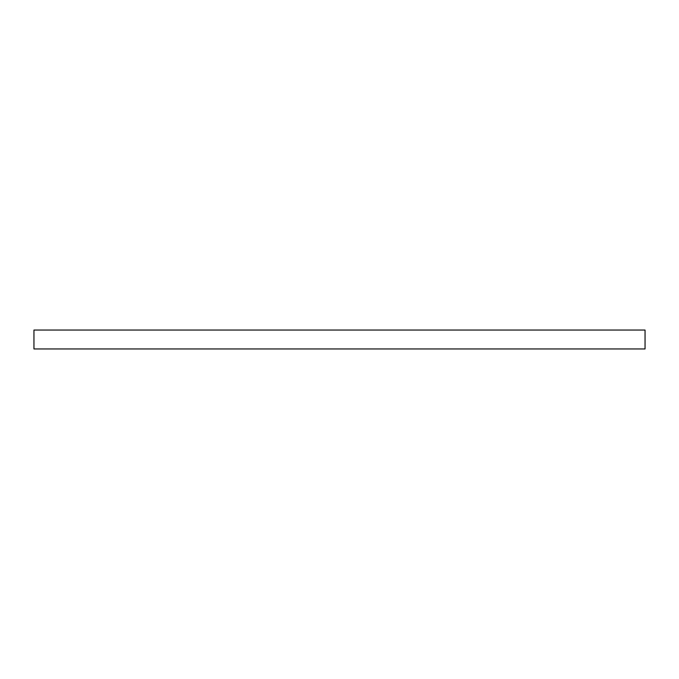 <?xml version="1.0" encoding="UTF-8"?>
<svg xmlns="http://www.w3.org/2000/svg" width="679" height="679" viewBox="0 0 679 679"><rect width="100%" height="100%" fill="white"/><g stroke="black" fill="none" stroke-linecap="round" stroke-linejoin="round"><path stroke-width="1.02" d="M645.05 348.947L645.05 330.053L33.95 330.053L33.95 348.947L645.05 348.947"/></g></svg>
